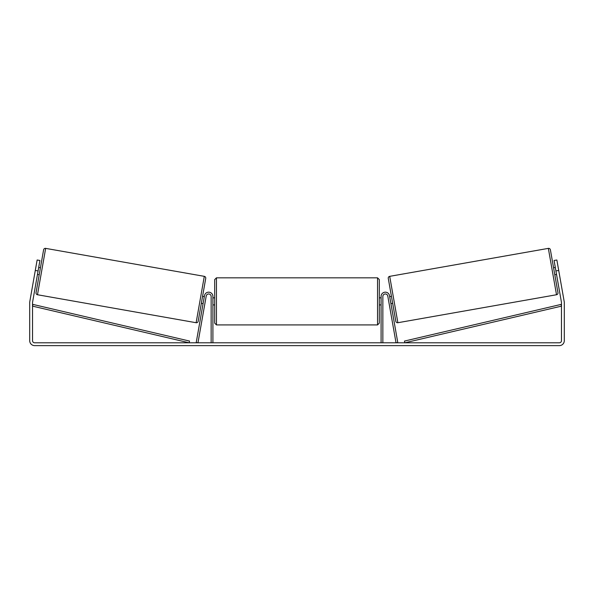 <?xml version="1.0" encoding="UTF-8"?>
<svg xmlns="http://www.w3.org/2000/svg" width="594" height="594" viewBox="0 0 594 594"><rect width="100%" height="100%" fill="white"/><g stroke="black" fill="none" stroke-linecap="round" stroke-linejoin="round"><path stroke-width="0.89" d="M211.145 342.797L211.145 296.413A2.48 2.48 0 0 0 206.229 295.983L197.973 342.797L196.228 342.486L204.484 295.678A4.247 4.247 0 0 1 209.036 292.181A4.247 4.247 0 0 1 212.912 296.413L212.912 342.797M382.855 342.797L382.855 296.413A2.48 2.48 0 0 1 387.771 295.983L396.027 342.797L397.772 342.486L389.516 295.678A4.247 4.247 0 0 0 384.964 292.181A4.247 4.247 0 0 0 381.088 296.413L381.088 342.797M548.344 248.374A1.767 1.767 0 0 1 550.393 249.807L557.959 292.694A1.767 1.767 0 0 1 556.519 294.743L397.876 322.72A1.767 1.767 0 0 1 395.827 321.28L388.268 278.393A1.767 1.767 0 0 1 389.701 276.344L548.344 248.374L556.519 294.743M553.563 267.768L555.301 267.456M554.789 274.74L556.533 274.428M555.479 268.451L556.355 273.433M389.686 296.658L391.431 296.354M390.919 303.631L392.664 303.326M389.864 297.653L390.741 302.636M38.083 270.946L35.291 270.448L37.14 259.994L39.924 260.484L32.566 302.235A2.124 2.124 0 0 0 32.529 302.598L32.529 340.674A2.124 2.124 0 0 0 34.66 342.797L559.34 342.797A2.124 2.124 0 0 0 561.471 340.674L561.471 302.598A2.124 2.124 0 0 0 561.434 302.235L554.076 260.484L556.86 259.994L558.709 270.448L555.917 270.946M35.291 270.448L29.774 301.737A4.96 4.96 0 0 0 29.7 302.598L29.7 340.674A4.96 4.96 0 0 0 34.66 345.626L559.34 345.626A4.96 4.96 0 0 0 564.3 340.674L564.3 302.598A4.96 4.96 0 0 0 564.226 301.737L558.709 270.448M45.656 248.374A1.767 1.767 0 0 0 43.607 249.807L36.041 292.694A1.767 1.767 0 0 0 37.481 294.743L196.124 322.72A1.767 1.767 0 0 0 198.173 321.28L205.732 278.393A1.767 1.767 0 0 0 204.299 276.344L45.656 248.374L37.481 294.743M40.437 267.768L38.699 267.456M38.521 268.451L37.645 273.433M39.211 274.74L37.467 274.428M204.314 296.658L202.569 296.354M203.081 303.631L201.336 303.326M204.136 297.653L203.259 302.636M214.686 301.373L214.686 279.596L216.454 277.829L216.454 324.918L214.686 323.143L214.686 301.373M377.546 277.829L379.314 279.596L379.314 323.143L377.546 324.918L377.546 277.829L216.454 277.829M381.088 303.898L381.088 298.841M212.912 298.841L212.912 303.898M32.529 306.14L189.152 342.797L189.553 341.075L32.937 304.418L32.529 306.14M561.471 306.14L404.848 342.797L404.447 341.075L561.063 304.418L561.471 306.14M397.876 322.72L389.701 276.344M196.124 322.72L204.299 276.344M379.314 297.832L381.088 297.832M381.088 304.915L379.314 304.915M377.546 324.918L216.454 324.918M214.686 297.832L212.912 297.832M214.686 304.915L212.912 304.915"/></g></svg>
